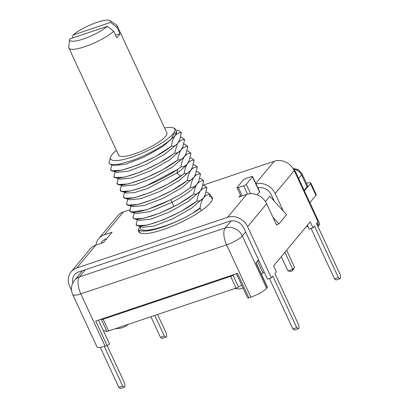 <?xml version="1.0" encoding="UTF-8"?>
<svg xmlns="http://www.w3.org/2000/svg" width="409" height="409" viewBox="0 0 409 409"><rect width="100%" height="100%" fill="white"/><g stroke="black" fill="none" stroke-linecap="round" stroke-linejoin="round"><path stroke-width="0.61" d="M157.577 314.485L166.422 333.545L166.652 336.367L165.957 337.2L164.341 336.045L154.771 315.431M164.341 336.045L160.476 337.343L162.092 338.499L165.957 337.2M160.476 337.343L150.906 316.73M107.102 345.472L124.796 383.596L125.026 386.418L124.336 387.251L120.466 388.55L118.85 387.395L100.277 347.379M71.529 290.344L69.724 286.453A15.767 13.814 39.7 0 1 71.14 271.827A15.767 13.814 39.7 0 1 76.8 267.987L227.619 217.297A15.767 13.814 39.7 0 1 247.614 226.668L271.377 277.859L272.834 276.111L296.74 327.609L298.355 328.764L299.051 327.931L298.821 325.104L274.914 273.606L276.372 271.857L273.606 265.891L310.232 221.847L313.003 227.808L314.46 226.059L338.366 277.558L339.981 278.713L340.677 277.88L340.446 275.053L316.54 223.554L317.998 221.806L294.235 170.609A15.767 13.814 -140.3 0 0 274.24 161.238L203.104 185.149M95.957 245.052A15.767 13.814 39.7 0 1 98.717 238.667A15.767 13.814 39.7 0 1 104.377 234.827L112.107 232.23L103.574 242.491L95.844 245.088A15.767 13.814 -140.3 0 0 90.184 248.928L71.14 271.827M129.95 209.735L123.416 211.928A15.767 13.814 -140.3 0 0 117.756 215.768L98.717 238.667M124.336 387.251L122.715 386.096L104.295 346.408M101.023 243.345A11.263 9.867 39.7 0 1 102.178 241.545A11.263 9.867 39.7 0 1 106.222 238.805L106.805 238.611M72.822 282.921A11.263 9.867 39.7 0 1 74.602 274.705A11.263 9.867 39.7 0 1 78.646 271.965L229.464 221.274A11.263 9.867 39.7 0 1 243.749 227.966L267.512 279.163L271.377 277.859M277.149 224.449L276.576 225.134L266.658 203.769A15.767 13.814 -140.3 0 0 246.663 194.398L238.928 197L240.487 195.124M210.962 196.3A40.537 9.289 155.1 0 1 212.286 197.547A40.537 9.289 155.1 0 1 210.323 202.915A40.537 9.289 155.1 0 1 171.12 226.637A40.537 9.289 155.1 0 1 138.748 231.683A40.537 9.289 155.1 0 1 138.651 229.863M256.003 183.897A15.767 13.814 39.7 0 1 275.191 193.508L283.401 211.192M257.854 187.879A11.263 9.867 39.7 0 1 271.325 194.807L274.214 201.029M269.475 278.498L292.875 328.908L294.49 330.063L298.355 328.764M307.363 225.293L309.132 229.112L313.003 227.808M311.096 228.447L334.496 278.856L336.111 280.012L339.981 278.713M118.85 387.395L122.715 386.096M296.74 327.609L292.875 328.908M338.366 277.558L334.496 278.856M243.396 179.899L237.154 187.409A2.255 0.516 -24.9 0 0 237.046 187.716A2.255 0.516 -24.9 0 0 238.396 187.593L243.616 185.839A2.255 0.516 -24.9 0 0 246.244 184.357L252.486 176.846A2.255 0.516 -24.9 0 0 252.593 176.54A2.255 0.516 -24.9 0 0 251.244 176.662L246.024 178.416A2.255 0.516 -24.9 0 0 243.396 179.899M252.593 176.55L259.664 191.775L257.312 194.904M291.377 166.31L295.318 171.269A13.512 3.098 155.1 0 1 295.094 172.46M295.318 171.269L319.593 223.565A13.512 3.098 155.1 0 1 318.933 225.354L318.228 226.208A2.025 0.465 155.1 0 1 317.905 226.499M98.467 320.104L109.51 343.887A2.025 0.465 155.1 0 1 107.046 345.493L95.696 321.034L237.537 273.36L248.892 297.818A2.025 0.465 155.1 0 1 247.675 297.921L236.325 273.463M256.08 262.675L267.435 287.133A2.025 0.465 155.1 0 1 267.338 287.399L255.983 262.941L258.549 259.858M307.133 186.862L301.597 174.934A9.008 2.065 -24.9 0 0 302.031 173.738L307.568 185.671A9.008 2.065 155.1 0 1 307.133 186.862L304.194 190.395M272.88 217.174L278.918 223.851L276.377 224.705M267.338 287.399L266.627 288.253A13.512 3.098 155.1 0 1 250.865 297.154L248.892 297.818M278.918 223.851L286.551 214.679L269.868 196.223L265.426 201.565M85.45 269.674L79.423 276.924A13.512 5.726 71.4 0 0 80.798 293.861A13.512 3.098 155.1 0 1 72.705 294.546L96.979 346.837A13.512 3.098 155.1 0 0 105.072 346.157L107.046 345.493M308.028 226.724L307.225 226.606A2.025 0.465 155.1 0 1 307.057 226.514L306.806 225.967M82.516 270.661L74.571 280.216A13.512 11.841 -140.3 0 1 79.423 276.924L225.216 227.925A13.512 11.841 39.7 0 1 242.353 235.957A13.512 3.098 155.1 0 1 226.591 244.863L250.865 297.154M231.07 220.88L225.216 227.925A13.512 5.726 71.4 0 0 226.591 244.863L80.798 293.861L105.072 346.157M100.502 319.419L101.381 319.552A3.379 0.772 -24.9 0 0 103.124 319.224L230.625 276.377A3.379 0.772 -24.9 0 0 233.038 275.288L234.792 274.286M257.2 261.484L257.558 261.274A3.379 0.772 -24.9 0 0 258.81 260.415M304.424 190.885L310.477 183.605A5.629 1.288 -24.9 0 0 310.748 182.859A5.629 1.288 -24.9 0 0 307.379 183.145L306.53 183.431M103.421 330.774L106.826 331.28A3.379 0.772 155.1 0 0 108.569 330.958L236.075 288.105A3.379 0.772 155.1 0 0 238.483 287.021L241.75 285.155M261.325 273.969L263.002 273.007A3.379 0.772 155.1 0 0 264.255 272.149M309.869 202.619L315.922 195.338A5.629 1.288 155.1 0 0 316.193 194.592L310.748 182.859M281.32 256.612L287.977 270.952L292.813 269.332L284.904 252.297M286.643 250.216L294.546 267.246L292.813 269.332L292.558 270.773L290.819 271.356L287.977 270.952M294.546 267.246L292.558 270.773M275.063 273.427L275.063 273.923M139.075 220.359L150.701 219.198L169.423 212.026L188.36 201.371L200.308 190.967C198.656 193.314 197.506 196.703 196.847 201.146L181.315 211.238L163.145 219.909L147.225 225.103L137.634 225.681L136.12 224.408L137.368 219.791M196.847 201.146C177.644 216.525 136.862 231.182 136.12 224.408L136.192 224.567M210.691 195.717A39.862 9.136 -24.9 0 0 210.661 195.645L212.383 199.362L210.691 195.717L209.699 196.908L210.088 194.413C207.89 194.178 205.686 195.318 203.493 197.828L204.981 195.154M207.44 192.388L210.088 194.413M132.981 217.644L134.464 218.825L144.014 218.248L160.072 213.002L178.171 204.357L193.667 194.285C188.171 198.467 181.601 202.532 173.958 206.484C154.536 216.642 134.208 221.923 132.935 217.547L134.183 212.941M137.634 225.681L142.496 227.312L153.866 226.065L172.588 218.892L191.54 208.237L203.493 197.828L205.17 194.694L206.903 187.552C204.091 187.665 201.893 188.805 200.308 190.967L201.698 188.564M204.183 185.507L206.903 187.552M200.814 178.595L203.718 180.691C201.208 180.62 199.009 181.76 197.123 184.106L198.81 180.952L200.533 173.83C197.777 173.912 195.579 175.052 193.938 177.25C192.164 179.934 191.013 183.329 190.482 187.424C171.417 202.726 130.502 217.481 129.75 210.686L131.003 206.07M193.713 194.382C196.417 194.336 198.616 193.201 200.308 190.967L201.99 187.833L203.718 180.691M129.801 210.799L131.269 211.964L146.57 209.848L170.819 199.725C178.462 195.773 185.032 191.703 190.528 187.526L190.482 187.424M126.616 203.938L128.073 205.098L137.603 204.541L153.748 199.265L171.836 190.62L187.296 180.563C168.012 195.977 127.48 210.553 126.565 203.825L127.818 199.209M197.629 171.734L200.533 173.83M123.431 197.077L124.888 198.237L134.489 197.665L150.532 192.414L168.585 183.799L184.111 173.707L180.701 176.197C159.837 191.121 124.53 203.079 123.38 196.964L124.633 192.348M194.433 164.873L197.348 166.974C194.725 166.974 192.527 168.114 190.752 170.389L192.44 167.235L194.152 160.083M187.342 180.666C189.853 180.732 192.051 179.592 193.938 177.25L195.625 174.091L197.348 166.974M191.31 158.027L194.168 160.113C191.576 160.103 189.372 161.243 187.567 163.528C185.87 166.013 184.72 169.408 184.111 173.707M120.272 190.267L121.703 191.376L130.543 190.967L145.016 186.478L177.562 169.433L180.926 166.846C161.586 182.276 121.049 196.862 120.195 190.103L121.447 185.487M178.769 130.645L181.427 132.674C178.636 132.772 176.437 133.912 174.832 136.09L176.289 133.513M181.985 137.516L184.612 139.53C181.979 139.535 179.781 140.676 178.017 142.951L179.704 139.791L181.427 132.674M174.602 153.227L174.556 153.124C154.863 168.702 115.093 183.012 113.83 176.386L115.358 177.664L124.903 177.092L140.977 171.836L159.065 163.201L174.602 153.227C177.261 153.206 179.459 152.071 181.202 149.806L182.9 146.632L184.612 139.53M184.919 144.305L187.797 146.391C184.98 146.514 182.782 147.654 181.202 149.806C179.525 152.225 178.37 155.619 177.741 159.985L162.23 170.067L144.075 178.733L128.15 183.938L118.544 184.525L117.01 183.247L118.262 178.626M177.741 159.985C158.549 175.364 117.736 190.027 117.01 183.247L117.086 183.406M180.972 166.944C183.595 166.944 185.793 165.809 187.567 163.528L189.27 160.348L190.983 153.252C188.687 153.068 186.489 154.203 184.382 156.667L186.085 153.493L187.797 146.391M188.114 151.166L190.983 153.252M113.901 176.55L115.082 171.77M110.716 169.689L112.173 170.804L121.856 170.2L137.695 165.016L155.691 156.442L171.376 146.264C152.281 161.581 111.412 176.315 110.645 169.525L111.892 164.914M210.661 195.645A39.862 9.136 -24.9 0 0 210.073 194.883M194.004 212.394A39.862 9.136 -24.9 0 0 200.19 208.345L194.004 212.394L200.032 208.007L191.136 214.096C166.898 228.186 136.115 235.287 140.696 226.274M140.415 226.612L138.314 229.137A39.862 9.136 -24.9 0 0 138.344 229.209A39.862 9.136 -24.9 0 0 191.136 214.096M201.289 210.712L200.19 208.345M131.269 211.964L136.131 213.59L149.827 211.657L171.846 202.389C184.162 195.901 192.588 189.807 197.123 184.106C195.538 186.294 194.387 189.689 193.667 194.285M196.893 201.243C199.776 201.085 201.974 199.95 203.493 197.828C201.954 199.878 200.799 203.268 200.032 208.007M116.396 150.369A35.358 8.103 -24.9 0 0 110.778 156.765L108.794 162.787L110.568 164.474L118.784 164.3L132.138 160.507C146.274 155.507 163.528 146.095 171.56 138.789L174.832 136.09C173.027 138.871 171.872 142.26 171.376 146.264M113.682 165.517L125.241 164.311L143.958 157.138L162.894 146.488L174.832 136.09L176.862 132.005L174.776 128.38L173.119 127.828A35.358 8.103 155.1 0 1 165.548 140.394A35.358 8.103 155.1 0 1 131.862 157.122A35.358 8.103 -24.9 0 1 110.778 156.765M116.759 172.332L127.971 171.294L146.028 164.52L164.689 154.275L177.22 143.958L179.469 140.384M171.422 146.366C173.661 146.35 175.604 145.512 177.255 143.861L178.017 142.951L177.327 144.009L174.556 153.124M171.56 138.789C172.756 135.272 174.52 133.007 176.862 132.005M177.787 160.083C180.625 159.95 182.823 158.81 184.382 156.667C182.823 158.799 181.668 162.194 180.926 166.846M184.157 173.805C186.708 173.835 188.907 172.695 190.752 170.389C189.019 172.997 187.869 176.386 187.296 180.563M190.528 187.526C193.314 187.414 195.512 186.274 197.123 184.106L198.616 181.432M200.078 208.104L200.4 208.089M164.607 127.991A35.358 8.103 155.1 0 1 173.119 127.828M113.733 31.299L116.688 37.659A26.575 6.089 -24.9 0 0 119.944 33.737L116.994 27.377A26.575 6.089 -24.9 0 0 117.107 25.66L166.857 132.838A26.575 6.089 155.1 0 1 134.566 153.871A26.575 6.089 155.1 0 1 118.646 155.216L68.901 48.042A26.575 6.089 -24.9 0 0 84.816 46.692A26.575 6.089 -24.9 0 0 113.733 31.299L107.327 26.324A22.546 5.164 -24.9 0 1 83.947 38.778A22.546 5.164 -24.9 0 1 69.586 39.453L68.773 47.183A26.575 6.089 -24.9 0 0 68.901 48.042M107.327 26.324L69.699 38.973A22.546 5.164 -24.9 0 0 69.586 39.453M116.994 27.377L110.588 22.403A22.546 5.164 -24.9 0 0 110.103 20.644A22.546 5.164 -24.9 0 0 93.615 23.594A22.546 5.164 -24.9 0 0 72.955 35.051L72.684 37.965M117.107 25.66A26.575 6.089 -24.9 0 0 116.534 25.015L110.103 20.644M72.955 35.051L110.588 22.403M119.944 33.737L115.553 35.215M125.205 191.714L126.565 193.007L134.459 192.619L147.593 188.503L177 172.981C181.949 169.495 185.471 166.345 187.567 163.528L189.045 160.895M123.129 186.054L134.786 184.894L153.508 177.721L172.445 167.071L184.382 156.667L185.865 154.035M119.944 179.193L131.596 178.038L150.323 170.865L169.26 160.21L181.202 149.806L182.68 147.163M132.705 206.642L144.295 205.487L163.022 198.319L181.979 187.659L193.938 177.25L195.43 174.571M129.52 199.781L141.11 198.626L159.837 191.458L178.794 180.798L190.752 170.389L192.245 167.71M123.416 211.928L104.377 234.827M95.844 245.088L76.8 267.987M246.663 194.398L227.619 217.297M274.24 161.238L255.789 183.426M294.235 170.609L275.191 193.508M266.658 203.769L247.614 226.668M258.089 188.391L258.646 187.726M252.486 176.846L259.592 192.158M246.244 184.357L250.574 193.687M266.627 288.253L242.353 235.957L245.63 232.021M272.747 199.408L273.202 198.861M238.396 187.593L242.24 195.885M243.616 185.839L247.476 194.152M318.933 225.354L317.542 222.353M298.657 178.467L301.597 174.934A9.008 7.894 -140.3 0 0 294.178 169.28M318.228 226.208L316.832 223.202M307.225 226.606L306.883 225.87M310.477 183.605L315.922 195.338M257.558 261.274L263.002 273.007M233.038 275.288L238.483 287.021M230.625 276.377L236.075 288.105M103.124 319.224L108.569 330.958M101.381 319.552L106.826 331.28M173.958 206.484L170.819 199.725M180.701 176.197L177 172.981L177.562 169.433M241.029 196.294L237.046 187.705M302.031 173.738L298.626 169.888L293.621 168.528M74.571 280.216C71.192 284.669 70.568 289.444 72.705 294.546M128.38 324.301L125.292 326.428L122.342 327.721L118.129 328.606L115.45 328.647M243.171 288.217L239.403 288.933L234.567 288.611M138.344 229.209L140.072 232.931M207.583 192.44L206.07 191.933M204.423 185.589L202.884 185.072M178.922 130.696L176.826 129.996M182.107 137.557L180.594 137.051M179.408 140.527L179.704 139.791M176.228 133.666L176.519 132.93M110.568 164.469L113.855 165.573M188.968 161.09L189.265 160.348M118.549 184.515L123.406 186.146M182.598 147.373L182.895 146.632M185.783 154.234L186.08 153.487M112.178 170.793L117.035 172.424M115.364 177.654L120.22 179.285M190.144 157.639L191.652 158.145M188.467 151.284L186.959 150.778M185.287 144.423L183.779 143.917M201.233 178.738L199.699 178.222M198.053 171.877L196.514 171.361M194.868 165.016L193.329 164.5M128.078 205.088L132.94 206.719M124.893 198.227L129.755 199.858M121.708 191.366L126.57 192.997M201.698 188.559L201.99 187.833M134.464 218.815L139.326 220.446"/></g></svg>
